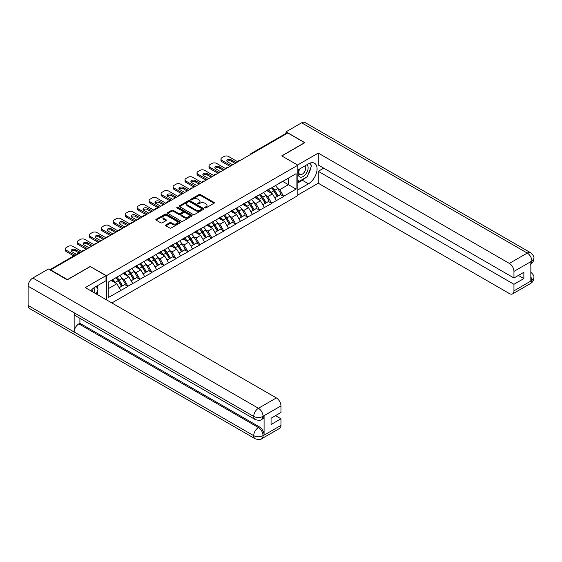 <?xml version="1.0" encoding="UTF-8"?>
<svg xmlns="http://www.w3.org/2000/svg" width="562" height="562" viewBox="0 0 562 562"><rect width="100%" height="100%" fill="white"/><g stroke="black" fill="none" stroke-linecap="round" stroke-linejoin="round"><path stroke-width="0.84" d="M204.975 207.891A0.745 0.429 0 0 0 206.029 207.891L214.031 203.268A1.068 0.618 0 0 0 214.347 202.833A1.068 0.618 0 0 0 214.031 202.397L200.472 194.571A1.068 0.618 0 0 0 198.969 194.571L190.968 199.194A0.745 0.429 0 0 0 192.021 199.805L193.054 199.201A3.407 1.967 0 0 1 197.873 199.201L199.004 199.854A3.407 1.967 0 0 1 200.002 201.245A3.407 1.967 0 0 1 199.004 202.636L197.972 203.24A0.745 0.429 0 0 0 199.025 203.844L200.058 203.247A3.407 1.967 0 0 1 204.884 203.247L206.008 203.901A3.407 1.967 0 0 1 207.013 205.292A3.407 1.967 0 0 1 206.008 206.683L204.975 207.28A0.745 0.429 0 0 0 204.975 207.891L204.975 207.28M165.895 224.926A1.068 0.618 0 0 0 165.586 225.362A1.068 0.618 0 0 0 165.895 225.798L169.703 227.996A1.068 0.618 0 0 0 171.206 227.996L180.1 222.861A1.068 0.618 0 0 0 180.409 222.426A1.068 0.618 0 0 0 180.1 221.99L166.542 214.164A1.068 0.618 0 0 0 165.031 214.164L156.145 219.299A1.068 0.618 0 0 0 155.829 219.728A1.068 0.618 0 0 0 156.145 220.163L160.739 222.819A1.068 0.618 0 0 0 162.242 222.819L166.05 220.62A1.068 0.618 0 0 0 166.359 220.185A1.068 0.618 0 0 0 166.05 219.756L163.774 218.435A2.852 1.644 0 0 1 162.938 217.276A2.852 1.644 0 0 1 164.694 215.752A2.852 1.644 0 0 1 167.799 216.11L176.728 221.266A2.852 1.644 0 0 1 177.564 222.426A2.852 1.644 0 0 1 175.801 223.95A2.852 1.644 0 0 1 172.696 223.592L171.206 222.735A1.068 0.618 0 0 0 169.703 222.735L165.895 224.926L165.895 225.798M90.341 266.388L67.468 279.588L50.664 269.886L287.8 132.976L304.604 142.678L281.738 155.885L297.853 165.186L106.457 275.689L90.341 266.606M193.131 214.466A1.068 0.618 0 0 0 194.635 214.466L203.528 209.338A1.068 0.618 0 0 0 203.837 208.902A1.068 0.618 0 0 0 203.528 208.467L189.963 200.641A1.068 0.618 0 0 0 188.46 200.641L179.573 205.769A1.068 0.618 0 0 0 179.257 206.205A1.068 0.618 0 0 0 179.573 206.64L193.131 214.466M177.269 208.052A0.745 0.429 0 0 1 178.028 208.158L178.028 207.273L191.811 215.232A1.068 0.618 0 0 1 192.127 215.668A1.068 0.618 0 0 1 191.811 216.103L182.924 221.231A1.068 0.618 0 0 1 181.414 221.231L167.855 213.405L171.663 211.221L171.663 210.336L167.855 212.534A1.068 0.618 0 0 0 167.546 212.97A1.068 0.618 0 0 0 167.855 213.405L167.855 212.534M171.663 211.221A1.068 0.618 0 0 1 173.166 211.221L173.166 210.336A1.068 0.618 0 0 0 171.663 210.336M173.166 210.336L178.667 213.511A1.068 0.618 0 0 0 180.17 213.511L182.699 212.057A1.068 0.618 0 0 0 183.008 211.621A1.068 0.618 0 0 0 182.699 211.186L176.974 207.877A0.745 0.429 0 0 1 178.028 207.273M106.457 299.834L106.457 275.689M111.866 302.96L297.853 195.583L297.853 165.186M115.87 277.74A7.271 4.201 -120 0 1 118.357 280.656L121.75 286.248L124.701 284.541L127.981 286.437L124.146 279.525L122.017 278.295M127.981 286.437L108.22 297.579L108.22 282.159L296.083 173.693L296.083 189.113L283.613 196.314L279.778 189.668L277.649 188.439M271.502 187.891A7.271 4.201 -120 0 1 273.996 190.799L277.382 196.391L280.34 194.691L283.613 196.314M283.613 196.581L271.643 203.226L267.807 196.581L265.678 195.351M259.532 194.796A7.271 4.201 -120 0 1 262.018 197.712L265.412 203.303L268.362 201.596L271.643 203.226M271.643 203.493L259.672 210.139L255.836 203.493L253.708 202.264M247.561 201.709A7.271 4.201 -120 0 1 250.048 204.624L253.441 210.216L256.391 208.509L259.672 210.139M259.672 210.406L247.702 217.051L243.859 210.406L241.737 209.176M235.59 208.621A7.271 4.201 -120 0 1 238.077 211.537L241.463 217.129L244.421 215.422L247.702 217.051M247.702 217.318L235.731 223.964L231.888 217.318L229.767 216.089M223.62 215.534A7.271 4.201 -120 0 1 226.107 218.442L229.493 224.041L232.45 222.334L235.731 223.964M235.731 224.231L223.753 230.877L219.918 224.231L217.796 223.002M211.642 222.447A7.271 4.201 -120 0 1 214.136 225.355L217.522 230.954L220.48 229.247L223.753 230.877M223.753 231.137L211.783 237.782L207.947 231.137L205.818 229.914M199.672 229.359A7.271 4.201 -120 0 1 202.165 232.268L205.552 237.867L208.509 236.159L211.783 237.782M211.783 238.049L199.812 244.695L195.976 238.049L193.848 236.827M187.701 236.272A7.271 4.201 -120 0 1 190.188 239.18L193.581 244.779L196.531 243.072L199.812 244.695M199.812 244.962L187.841 251.607L184.006 244.962L181.877 243.739M175.73 243.184A7.271 4.201 -120 0 1 178.217 246.093L181.61 251.692L184.561 249.985L187.841 251.607M187.841 251.874L175.871 258.52L172.028 251.874L169.907 250.645M163.76 250.097A7.271 4.201 -120 0 1 166.247 253.005L169.633 258.597L172.59 256.897L175.871 258.52M175.871 258.787L163.893 265.433L160.058 258.787L157.936 257.558M151.782 257.01A7.271 4.201 -120 0 1 154.276 259.918L157.662 265.51L160.62 263.81L163.893 265.433M163.893 265.7L151.923 272.345L148.087 265.7L145.958 264.47M139.812 263.915A7.271 4.201 -120 0 1 142.305 266.831L145.691 272.422L148.649 270.715L151.923 272.345M151.923 272.612L139.952 279.258L136.116 272.612L133.988 271.383M127.841 270.828A7.271 4.201 -120 0 1 130.328 273.743L133.721 279.335L136.671 277.628L139.952 279.258M139.952 279.525L127.981 286.17M123.914 272.83L127.981 270.751M124.146 279.525L128.824 276.82L122.916 273.406M132.66 283.466L128.824 276.82M135.885 265.917L139.952 263.838M136.116 272.612L140.795 269.908L134.887 266.493M144.631 276.553L140.795 269.908M147.855 259.012L151.923 256.925M148.087 265.7L152.766 262.995L146.858 259.588M156.608 269.641L152.766 262.995M159.826 252.099L163.893 250.013M160.058 258.787L164.743 256.082L158.828 252.675M168.579 262.728L164.743 256.082M171.803 245.187L175.871 243.1M172.028 251.874L176.714 249.17L170.806 245.763M180.55 255.815L176.714 249.17M183.774 238.274L187.841 236.188M184.006 244.962L188.684 242.257L182.776 238.85M192.52 248.91L188.684 242.257M195.745 231.361L199.812 229.275M195.976 238.049L200.655 235.352L194.747 231.937M204.491 241.997L200.655 235.352M207.715 224.449L211.783 222.369M207.947 231.137L212.626 228.439L206.718 225.025M216.468 235.085L212.626 228.439M219.686 217.536L223.753 215.457M219.918 224.231L224.596 221.526L218.688 218.112M228.439 228.172L224.596 221.526M231.663 210.624L235.731 208.544M231.888 217.318L236.574 214.614L230.659 211.2M240.41 221.259L236.574 214.614M243.634 203.711L247.702 201.632M243.859 210.406L248.544 207.701L242.636 204.287M252.38 214.347L248.544 207.701M255.605 196.798L259.672 194.719M255.836 203.493L260.515 200.789L254.607 197.374M264.351 207.434L260.515 200.789M267.575 189.893L271.643 187.806M267.807 196.581L272.486 193.876L266.578 190.469M276.321 200.522L272.486 193.876M286.648 133.644L251.881 153.714M251.39 153.995A1.63 0.941 120 0 1 251.804 153.672A1.63 0.941 60 0 0 250.989 153.588L285.756 133.517A1.63 0.941 60 0 1 286.571 133.594M279.546 182.98L283.613 180.894M279.778 189.668L288.411 184.68L288.411 178.126L296.083 173.693M282.735 181.407L296.083 189.113M50.664 269.886L50.664 270.287M108.22 288.713L116.854 283.733L111.171 280.452M120.69 290.378L116.854 283.733M273.827 190.925L274.207 191.15M261.85 197.838L262.236 198.056M249.879 204.751L250.259 204.968M237.909 211.663L238.288 211.881M225.938 218.576L226.317 218.794M213.967 225.488L214.347 225.706M201.997 232.401L202.376 232.619M190.019 239.314L190.399 239.531M178.049 246.226L178.428 246.444M166.078 253.132L166.457 253.357M154.107 260.044L154.487 260.269M142.137 266.957L142.516 267.175M130.159 273.87L130.546 274.087M118.189 280.782L118.568 281M205.27 207.996L206.008 207.568A3.407 1.967 0 0 0 207.013 206.177L207.013 205.292M200.002 201.245L200.002 202.137A3.407 1.967 0 0 1 199.004 203.528L198.267 203.95M214.031 202.397L214.031 203.268L200.472 195.457A1.068 0.618 0 0 0 198.969 195.457L191.263 199.903M203.528 208.467L203.528 209.338L189.963 201.526A1.068 0.618 0 0 0 188.46 201.526L179.587 206.647M201.639 209.205A0.745 0.429 0 0 0 201.639 208.6L189.738 201.723A0.745 0.429 0 0 0 188.684 201.723L187.596 202.355A3.407 1.967 0 0 0 186.598 203.746A3.407 1.967 0 0 0 187.596 205.137L195.731 209.837A3.407 1.967 0 0 0 200.55 209.837L201.639 209.205L201.639 210.09A0.745 0.429 0 0 0 201.863 209.788L201.863 208.902M186.598 203.746L186.598 204.631A3.407 1.967 0 0 0 187.596 206.029L187.596 205.137M201.639 210.09L200.55 210.722A3.407 1.967 0 0 1 195.731 210.722L187.596 206.029M173.166 211.221L178.667 214.396A1.068 0.618 0 0 0 180.17 214.396L182.699 212.942A1.068 0.618 0 0 0 183.008 212.506L183.008 211.621M178.028 208.158L191.797 216.11M184.371 216.806A2.852 1.644 0 0 0 187.476 217.164A2.852 1.644 0 0 0 189.239 215.646A2.852 1.644 0 0 0 188.403 214.48L185.256 212.661A1.068 0.618 0 0 0 183.753 212.661L181.231 214.122A1.068 0.618 0 0 0 180.915 214.558A1.068 0.618 0 0 0 181.231 214.993L184.371 216.806L184.371 217.691A2.852 1.644 0 0 0 187.476 218.049A2.852 1.644 0 0 0 189.239 216.532L189.239 215.646M180.915 214.558L180.915 215.443A1.068 0.618 0 0 0 181.231 215.878L181.231 214.993M184.371 217.691L181.231 215.878M177.564 222.426L177.564 223.311A2.852 1.644 0 0 1 175.801 224.835A2.852 1.644 0 0 1 172.696 224.477L171.206 223.62A1.068 0.618 0 0 0 169.703 223.62L165.909 225.805M162.938 217.276L162.938 218.161A2.852 1.644 0 0 0 163.774 219.321L163.774 218.435M166.05 219.756L166.05 220.62L163.774 219.321M180.1 221.99L180.1 222.861L166.542 215.049A1.068 0.618 0 0 0 165.031 215.049L156.159 220.178M237.796 161.842L228.593 156.524A3.253 1.883 0 0 0 223.985 156.524L221.913 157.725A3.253 1.883 0 0 0 220.957 159.053A3.253 1.883 0 0 0 221.913 160.381L221.913 161.708L229.97 166.359M221.913 161.708A3.253 1.883 180 0 1 220.957 160.381L220.957 159.053M227.083 161.491A2.55 1.475 180 0 1 231.165 161.111L235.113 163.394M221.913 160.381L231.123 165.699M232.661 164.814L227.554 161.863A2.55 1.475 180 0 1 226.809 160.823A2.55 1.475 180 0 1 228.383 159.46A2.55 1.475 180 0 1 231.165 159.784L236.265 162.727M275.401 185.636A8.901 5.135 60 0 1 277.733 188.572L274.776 190.279A8.901 5.135 -120 0 0 272.444 187.343M274.776 190.279L278.169 195.871L281.119 194.164L277.733 188.572M277.382 196.391L278.169 195.871M280.34 194.691L281.119 194.164M267.357 190.019A7.271 4.201 60 0 1 269.36 192.071M268.495 189.626A8.901 5.135 60 0 1 270.828 192.555L271.158 193.11M274.804 197.887L277.171 196.447L273.778 190.855A8.901 5.135 -120 0 0 271.446 187.919M277.171 196.447L274.769 197.831M225.826 168.755L216.616 163.437A3.253 1.883 0 0 0 212.014 163.437L209.942 164.638A3.253 1.883 0 0 0 208.987 165.966A3.253 1.883 0 0 0 209.942 167.293L209.942 168.621L218 173.272M209.942 168.621A3.253 1.883 180 0 1 208.987 167.293L208.987 165.966M215.113 168.403A2.55 1.475 180 0 1 219.187 168.024L223.142 170.307M209.942 167.293L219.152 172.611M220.683 171.726L215.583 168.776A2.55 1.475 180 0 1 214.839 167.736A2.55 1.475 180 0 1 216.412 166.373A2.55 1.475 180 0 1 219.187 166.696L224.294 169.64M263.43 192.548A8.901 5.135 60 0 1 265.763 195.485L262.805 197.192A8.901 5.135 -120 0 0 260.473 194.255M262.805 197.192L266.191 202.784L269.149 201.077L265.763 195.485M265.412 203.303L266.191 202.784M268.362 201.596L269.149 201.077M255.387 196.925A7.271 4.201 60 0 1 257.389 198.983M256.518 196.538A8.901 5.135 60 0 1 258.85 199.468L259.187 200.023M262.826 204.793L265.194 203.36L261.808 197.768A8.901 5.135 -120 0 0 259.475 194.831M265.194 203.36L262.798 204.744M213.855 175.667L204.645 170.349A3.253 1.883 0 0 0 200.044 170.349L197.972 171.543A3.253 1.883 0 0 0 197.016 172.878A3.253 1.883 0 0 0 197.972 174.206L197.972 175.534L206.029 180.184M197.972 175.534A3.253 1.883 180 0 1 197.016 174.206L197.016 172.878M203.135 175.316A2.55 1.475 180 0 1 207.216 174.937L211.172 177.22M197.972 174.206L207.181 179.524M208.713 178.639L203.613 175.688A2.55 1.475 180 0 1 202.861 174.649A2.55 1.475 180 0 1 204.442 173.286A2.55 1.475 180 0 1 207.216 173.609L212.324 176.552M251.453 199.461A8.901 5.135 60 0 1 253.785 202.397L250.835 204.097A8.901 5.135 -120 0 0 248.502 201.168M250.835 204.097L254.221 209.696L257.178 207.989L253.785 202.397M253.441 210.216L254.221 209.696M256.391 208.509L257.178 207.989M243.416 203.837A7.271 4.201 60 0 1 245.418 205.896M244.547 203.451A8.901 5.135 60 0 1 246.88 206.38L247.217 206.935M250.856 211.705L253.223 210.272L249.837 204.673A8.901 5.135 -120 0 0 247.505 201.744M253.223 210.272L250.828 211.656M201.884 182.58L192.675 177.262A3.253 1.883 0 0 0 188.073 177.262L186.001 178.456A3.253 1.883 0 0 0 185.046 179.791A3.253 1.883 0 0 0 186.001 181.119L186.001 182.446L194.059 187.097M186.001 182.446A3.253 1.883 180 0 1 185.046 181.119L185.046 179.791M191.164 182.221A2.55 1.475 180 0 1 195.246 181.849L199.201 184.132M186.001 181.119L195.204 186.436M196.742 185.544L191.642 182.601A2.55 1.475 180 0 1 190.89 181.561A2.55 1.475 180 0 1 192.464 180.198A2.55 1.475 180 0 1 195.246 180.521L200.346 183.465M239.482 206.373A8.901 5.135 60 0 1 241.815 209.31L238.864 211.01A8.901 5.135 -120 0 0 236.532 208.081M238.864 211.01L242.25 216.609L245.208 214.902L241.815 209.31M241.463 217.129L242.25 216.609M244.421 215.422L245.208 214.902M231.439 210.75A7.271 4.201 60 0 1 233.448 212.808M232.577 210.364A8.901 5.135 60 0 1 234.909 213.293L235.246 213.848M238.885 218.618L241.253 217.185L237.867 211.586A8.901 5.135 -120 0 0 235.534 208.657M241.253 217.185L238.857 218.569M189.914 189.492L180.704 184.174A3.253 1.883 0 0 0 176.096 184.174L174.023 185.369A3.253 1.883 0 0 0 173.075 186.696A3.253 1.883 0 0 0 174.023 188.031L174.023 189.359L182.081 194.009M174.023 189.359A3.253 1.883 180 0 1 173.075 188.031L173.075 186.696M179.194 189.134A2.55 1.475 180 0 1 183.275 188.762L187.223 191.045M174.023 188.031L183.233 193.342M184.772 192.457L179.664 189.513A2.55 1.475 180 0 1 178.92 188.474A2.55 1.475 180 0 1 180.493 187.111A2.55 1.475 180 0 1 183.275 187.427L188.375 190.377M227.512 213.286A8.901 5.135 60 0 1 229.844 216.215L226.886 217.923A8.901 5.135 -120 0 0 224.554 214.993M226.886 217.923L230.28 223.521L233.23 221.814L229.844 216.215M229.493 224.041L230.28 223.521M232.45 222.334L233.23 221.814M219.468 217.663A7.271 4.201 60 0 1 221.477 219.721M220.606 217.276A8.901 5.135 60 0 1 222.938 220.206L223.269 220.761M226.915 225.531L229.282 224.097L225.889 218.499A8.901 5.135 -120 0 0 223.557 215.569M229.282 224.097L226.886 225.481M177.943 196.405L168.733 191.087A3.253 1.883 0 0 0 164.125 191.087L162.053 192.281A3.253 1.883 0 0 0 161.097 193.609A3.253 1.883 0 0 0 162.053 194.944L162.053 196.271L170.11 200.922M162.053 196.271A3.253 1.883 180 0 1 161.097 194.944L161.097 193.609M167.223 196.047A2.55 1.475 180 0 1 171.305 195.674L175.253 197.95M162.053 194.944L171.262 200.255M172.801 199.37L167.694 196.426A2.55 1.475 180 0 1 166.949 195.386A2.55 1.475 180 0 1 168.523 194.023A2.55 1.475 180 0 1 171.305 194.34L176.405 197.29M215.541 220.199A8.901 5.135 60 0 1 217.873 223.128L214.916 224.835A8.901 5.135 -120 0 0 212.584 221.906M214.916 224.835L218.309 230.434L221.259 228.727L217.873 223.128M217.522 230.954L218.309 230.434M220.48 229.247L221.259 228.727M207.497 224.575A7.271 4.201 60 0 1 209.507 226.634M208.635 224.189A8.901 5.135 60 0 1 210.968 227.118L211.298 227.673M214.944 232.443L217.311 231.01L213.918 225.411A8.901 5.135 -120 0 0 211.586 222.482M217.311 231.01L214.909 232.394M299.441 169.057A7.053 4.074 120 0 0 300.649 177.199A7.053 4.074 120 0 0 307.021 172.155A7.053 4.074 120 0 0 306.852 164.778M299.841 168.825A4.826 2.789 120 0 0 299.82 174.431A4.826 2.789 120 0 0 300.53 174.649A4.826 2.789 120 0 0 304.948 171.08A4.826 2.789 120 0 0 304.653 166.064A4.826 2.789 120 0 0 304.639 166.057M309.543 163.303L311.432 165.987L307.288 176.665L299.005 181.449L297.853 179.812M297.853 180.781L299.005 181.449M96.158 286.416L98.09 289.163L96.235 293.933M94.549 292.964A7.053 4.074 120 0 0 93.615 288.032M92.301 291.664A4.826 2.789 120 0 0 91.81 289.683M305.763 177.543A12.209 7.046 120 0 1 302.377 180.297L308.44 183.795A12.209 7.046 120 0 0 316.42 173.04A12.209 7.046 120 0 0 314.544 163.254A12.209 7.046 120 0 0 308.44 163.858L297.853 169.977M308.44 183.795L297.853 189.914M297.853 195.007L318.268 183.219L318.268 171.305L513.956 284.288L513.956 290.884L531.989 280.382L530.844 280.916L530.844 261.864L531.877 261.049L513.956 271.39A6.512 3.758 -120 0 0 509.355 263.416L527.275 253.069L301.646 122.811L286.03 131.824L304.836 142.678L281.85 155.948M323.712 168.157L318.268 171.305M518.41 275.422L523.861 278.569L523.861 272.275L513.956 277.993L318.268 165.01L318.268 153.096L509.355 263.416M297.579 165.031L318.268 153.096M318.268 183.219L509.355 293.547A6.512 3.758 -120 0 0 512.607 293.87A6.512 3.758 -120 0 0 513.956 290.884M301.646 122.811A6.674 3.857 -60 0 1 304.983 122.481L530.612 252.738A6.674 3.857 -60 0 0 527.275 253.069A6.512 3.758 60 0 1 531.877 261.049M286.03 133.44L286.03 131.824M513.956 277.993L513.956 271.39M523.861 278.569L513.956 284.288M308.187 174.353A12.209 7.046 120 0 0 310.814 167.574M311.011 165.39A12.209 7.046 120 0 0 310.709 162.903M302.377 180.297L297.853 182.91M297.853 181.491L298.464 181.14M530.844 276.363L531.877 280.319M530.612 272.015C533.233 274.368 534.329 276.251 533.9 277.663L531.996 280.382M530.612 252.738C533.226 255.078 534.322 256.975 533.9 258.436L531.996 261.112M105.993 275.647L85.276 287.611L276.363 397.931A6.512 3.758 60 0 1 280.965 405.912L263.051 416.252L261.702 419.456C260.606 420.566 258.408 420.566 255.106 419.463L75.526 315.788A6.674 3.857 -60 0 1 74.149 312.774L28.1 286.191A6.674 3.857 -60 0 1 32.821 278.014L48.437 269.001L67.236 279.855L90.264 266.564L105.993 275.647L105.993 280.74L95.097 287.034A12.209 7.046 120 0 0 90.819 290.814M97.359 294.586L99.931 296.069M97.626 294.432L97.626 290.343M97.626 288.51L97.626 285.573M280.965 405.912L280.965 412.508L271.067 418.226L271.067 424.521L280.965 418.802L280.965 425.406A6.512 3.758 60 0 1 279.616 428.385L261.702 438.732A6.512 3.758 -120 0 0 263.051 435.747L280.965 425.406M261.702 438.732C260.656 439.835 258.464 439.835 255.106 438.739L29.484 308.475A6.674 3.857 -60 0 1 28.1 305.419L74.149 332.002A6.674 3.857 -60 0 1 78.863 323.874L258.443 427.556L259.482 426.951A6.512 3.758 60 0 1 264.084 434.932L264.084 415.88A6.512 3.758 60 0 1 262.735 418.859L261.702 419.456M28.1 286.191L28.1 305.419M255.106 419.463A6.674 3.857 -60 0 1 253.722 416.456L74.149 312.774L74.149 332.002L253.722 435.683C256.785 437.166 259.855 437.166 262.932 435.683L263.051 435.747M280.965 418.802L275.52 415.655M79.902 318.31L79.902 323.276L259.482 426.951M79.902 323.276L78.863 323.874M32.821 278.014L258.443 408.279A6.674 3.857 -60 0 0 253.722 416.456C256.799 417.931 259.862 417.917 262.925 416.414M165.966 203.318L156.756 198A3.253 1.883 0 0 0 152.154 198L150.082 199.194A3.253 1.883 0 0 0 149.127 200.522A3.253 1.883 0 0 0 150.082 201.849L150.082 203.184L158.14 207.835M150.082 203.184A3.253 1.883 180 0 1 149.127 201.849L149.127 200.522M155.252 202.959A2.55 1.475 180 0 1 159.327 202.587L163.282 204.863M150.082 201.849L159.292 207.167M160.823 206.282L155.723 203.339A2.55 1.475 180 0 1 154.979 202.299A2.55 1.475 180 0 1 156.552 200.936A2.55 1.475 180 0 1 159.327 201.252L164.434 204.203M203.57 227.111A8.901 5.135 60 0 1 205.903 230.041L202.945 231.748A8.901 5.135 -120 0 0 200.613 228.818M202.945 231.748L206.338 237.347L209.289 235.64L205.903 230.041M205.552 237.867L206.338 237.347M208.509 236.159L209.289 235.64M195.527 231.488A7.271 4.201 60 0 1 197.529 233.546M196.665 231.094A8.901 5.135 60 0 1 198.997 234.031L199.327 234.579M202.966 239.356L205.341 237.923L201.948 232.324A8.901 5.135 -120 0 0 199.615 229.394M205.341 237.923L202.938 239.307M153.995 210.223L144.785 204.912A3.253 1.883 0 0 0 140.184 204.912L138.112 206.106A3.253 1.883 0 0 0 137.156 207.434A3.253 1.883 0 0 0 138.112 208.762L138.112 210.097L146.169 214.747M138.112 210.097A3.253 1.883 180 0 1 137.156 208.762L137.156 207.434M143.282 209.872A2.55 1.475 180 0 1 147.356 209.493L151.311 211.776M138.112 208.762L147.321 214.08M148.853 213.195L143.753 210.251A2.55 1.475 180 0 1 143.001 209.205A2.55 1.475 180 0 1 144.582 207.849A2.55 1.475 180 0 1 147.356 208.165L152.464 211.115M191.6 234.024A8.901 5.135 60 0 1 193.932 236.953L190.975 238.66A8.901 5.135 -120 0 0 188.642 235.724M190.975 238.66L194.361 244.252L197.318 242.552L193.932 236.953M193.581 244.779L194.361 244.252M196.531 243.072L197.318 242.552M183.556 238.4A7.271 4.201 60 0 1 185.558 240.459M184.687 238.007A8.901 5.135 60 0 1 187.02 240.943L187.357 241.491M190.996 246.268L193.363 244.828L189.977 239.236A8.901 5.135 -120 0 0 187.645 236.3M193.363 244.828L190.968 246.219M142.024 217.136L132.815 211.825A3.253 1.883 0 0 0 128.213 211.825L126.141 213.019A3.253 1.883 0 0 0 125.185 214.347A3.253 1.883 0 0 0 126.141 215.675L126.141 217.002L134.199 221.66M126.141 217.002A3.253 1.883 180 0 1 125.185 215.675L125.185 214.347M131.304 216.784A2.55 1.475 180 0 1 135.386 216.405L139.341 218.688M126.141 215.675L135.351 220.992M136.882 220.107L131.782 217.164A2.55 1.475 180 0 1 131.03 216.117A2.55 1.475 180 0 1 132.604 214.761A2.55 1.475 180 0 1 135.386 215.077L140.493 218.028M179.622 240.936A8.901 5.135 60 0 1 181.955 243.866L179.004 245.573A8.901 5.135 -120 0 0 176.672 242.636M179.004 245.573L182.39 251.165L185.348 249.465L181.955 243.866M181.61 251.692L182.39 251.165M184.561 249.985L185.348 249.465M171.579 245.313A7.271 4.201 60 0 1 173.588 247.371M172.717 244.92A8.901 5.135 60 0 1 175.049 247.856L175.386 248.404M179.025 253.181L181.393 251.741L178.006 246.149A8.901 5.135 -120 0 0 175.674 243.213M181.393 251.741L178.997 253.125M130.054 224.048L120.844 218.73A3.253 1.883 0 0 0 116.236 218.73L114.17 219.932A3.253 1.883 0 0 0 113.215 221.259A3.253 1.883 0 0 0 114.17 222.587L114.17 223.915L122.228 228.572M114.17 223.915A3.253 1.883 180 0 1 113.215 222.587L113.215 221.259M119.334 223.697A2.55 1.475 180 0 1 123.415 223.318L127.363 225.601M114.17 222.587L123.373 227.905M124.912 227.02L119.804 224.069A2.55 1.475 180 0 1 119.06 223.03A2.55 1.475 180 0 1 120.633 221.674A2.55 1.475 180 0 1 123.415 221.99L128.515 224.933M167.652 247.842A8.901 5.135 60 0 1 169.984 250.778L167.033 252.486A8.901 5.135 -120 0 0 164.701 249.549M167.033 252.486L170.419 258.077L173.377 256.37L169.984 250.778M169.633 258.597L170.419 258.077M172.59 256.897L173.377 256.37M159.608 252.226A7.271 4.201 60 0 1 161.617 254.277M160.746 251.832A8.901 5.135 60 0 1 163.078 254.769L163.416 255.317M167.055 260.094L169.422 258.653L166.036 253.062A8.901 5.135 -120 0 0 163.704 250.125M169.422 258.653L167.026 260.037M118.083 230.961L108.873 225.643A3.253 1.883 0 0 0 104.265 225.643L102.193 226.844A3.253 1.883 0 0 0 101.244 228.172A3.253 1.883 0 0 0 102.193 229.5L102.193 230.827L110.25 235.478M102.193 230.827A3.253 1.883 180 0 1 101.244 229.5L101.244 228.172M107.363 230.61A2.55 1.475 180 0 1 111.445 230.23L115.393 232.513M102.193 229.5L111.402 234.818M112.941 233.933L107.834 230.982A2.55 1.475 180 0 1 107.089 229.942A2.55 1.475 180 0 1 108.663 228.579A2.55 1.475 180 0 1 111.445 228.903L116.545 231.846M155.681 254.755A8.901 5.135 60 0 1 158.013 257.691L155.056 259.398A8.901 5.135 -120 0 0 152.724 256.462M155.056 259.398L158.449 264.99L161.399 263.283L158.013 257.691M157.662 265.51L158.449 264.99M160.62 263.81L161.399 263.283M147.637 259.138A7.271 4.201 60 0 1 149.647 261.19M148.775 258.745A8.901 5.135 60 0 1 151.108 261.674L151.438 262.229M155.084 267.006L157.451 265.566L154.058 259.974A8.901 5.135 -120 0 0 151.726 257.038M157.451 265.566L155.049 266.95M106.106 237.874L96.903 232.556A3.253 1.883 0 0 0 92.294 232.556L90.222 233.757A3.253 1.883 0 0 0 89.267 235.085A3.253 1.883 0 0 0 90.222 236.412L90.222 237.74L98.28 242.391M90.222 237.74A3.253 1.883 180 0 1 89.267 236.412L89.267 235.085M95.392 237.522A2.55 1.475 180 0 1 99.474 237.143L103.422 239.426M90.222 236.412L99.432 241.73M100.97 240.845L95.863 237.895A2.55 1.475 180 0 1 95.119 236.855A2.55 1.475 180 0 1 96.692 235.492A2.55 1.475 180 0 1 99.474 235.815L104.574 238.759M143.71 261.667A8.901 5.135 60 0 1 146.043 264.604L143.085 266.311A8.901 5.135 -120 0 0 140.753 263.374M143.085 266.311L146.478 271.903L149.429 270.196L146.043 264.604M145.691 272.422L146.478 271.903M148.649 270.715L149.429 270.196M135.667 266.044A7.271 4.201 60 0 1 137.669 268.102M136.805 265.657A8.901 5.135 60 0 1 139.137 268.587L139.467 269.142M143.113 273.912L145.481 272.479L142.088 266.887A8.901 5.135 -120 0 0 139.755 263.95M145.481 272.479L143.078 273.863M94.135 244.786L84.925 239.468A3.253 1.883 0 0 0 80.324 239.468L78.251 240.662A3.253 1.883 0 0 0 77.296 241.997A3.253 1.883 0 0 0 78.251 243.325L78.251 244.653L86.309 249.303M78.251 244.653A3.253 1.883 180 0 1 77.296 243.325L77.296 241.997M83.422 244.435A2.55 1.475 180 0 1 87.496 244.056L91.451 246.339M78.251 243.325L87.461 248.643M88.993 247.758L83.893 244.807A2.55 1.475 180 0 1 83.148 243.768A2.55 1.475 180 0 1 84.721 242.405A2.55 1.475 180 0 1 87.496 242.728L92.604 245.671M131.74 268.58A8.901 5.135 60 0 1 134.072 271.516L131.115 273.216A8.901 5.135 -120 0 0 128.782 270.287M131.115 273.216L134.501 278.815L137.458 277.108L134.072 271.516M133.721 279.335L134.501 278.815M136.671 277.628L137.458 277.108M123.696 272.956A7.271 4.201 60 0 1 125.698 275.015M124.827 272.57A8.901 5.135 60 0 1 127.16 275.499L127.497 276.054M131.136 280.824L133.503 279.391L130.117 273.792A8.901 5.135 -120 0 0 127.785 270.863M133.503 279.391L131.108 280.775M81.609 251.376L72.955 246.381A3.253 1.883 0 0 0 68.353 246.381L66.281 247.575A3.253 1.883 0 0 0 65.325 248.91A3.253 1.883 0 0 0 66.281 250.238L66.281 251.565L73.784 255.9M66.281 251.565A3.253 1.883 180 0 1 65.325 250.238L65.325 248.91M71.444 251.34A2.55 1.475 180 0 1 75.526 250.968L78.926 252.928M66.281 250.238L74.936 255.232M76.467 254.347L71.922 251.72A2.55 1.475 180 0 1 71.17 250.68A2.55 1.475 180 0 1 72.751 249.317A2.55 1.475 180 0 1 75.526 249.64L80.078 252.268M119.762 275.492A8.901 5.135 60 0 1 122.095 278.429L119.144 280.129A8.901 5.135 -120 0 0 116.812 277.199M119.144 280.129L122.53 285.728L125.488 284.021L122.095 278.429M121.75 286.248L122.53 285.728M124.701 284.541L125.488 284.021M111.915 280.024A7.271 4.201 60 0 1 113.728 281.927M112.857 279.483A8.901 5.135 60 0 1 115.189 282.412L115.526 282.967M119.165 287.737L121.532 286.304L118.146 280.705A8.901 5.135 -120 0 0 115.814 277.776M121.532 286.304L119.137 287.688M84.279 250.476L50.243 270.041M84.609 250.287A1.63 0.941 -60 0 0 84.202 250.434A1.63 0.941 -120 0 0 83.387 250.357L49.765 269.767M239.419 160.908A1.63 0.941 120 0 1 239.833 160.577A1.63 0.941 -60 0 1 240.248 160.43M227.448 167.82A1.63 0.941 120 0 1 227.863 167.49A1.63 0.941 -60 0 1 228.277 167.343M215.478 174.733A1.63 0.941 120 0 1 215.892 174.403A1.63 0.941 -60 0 1 216.3 174.255M203.507 181.645A1.63 0.941 120 0 1 203.915 181.315A1.63 0.941 -60 0 1 204.329 181.168M191.53 188.558A1.63 0.941 120 0 1 191.944 188.228A1.63 0.941 -60 0 1 192.359 188.08M179.559 195.464A1.63 0.941 120 0 1 179.973 195.14A1.63 0.941 -60 0 1 180.388 194.993M167.588 202.376A1.63 0.941 120 0 1 168.003 202.053A1.63 0.941 -60 0 1 168.417 201.898M155.618 209.289A1.63 0.941 120 0 1 156.032 208.966A1.63 0.941 -60 0 1 156.447 208.811M143.647 216.201A1.63 0.941 120 0 1 144.062 215.878A1.63 0.941 -60 0 1 144.469 215.724M131.677 223.114A1.63 0.941 120 0 1 132.084 222.784A1.63 0.941 -60 0 1 132.499 222.636M119.699 230.027A1.63 0.941 120 0 1 120.113 229.696A1.63 0.941 -60 0 1 120.528 229.549M107.728 236.939A1.63 0.941 120 0 1 108.143 236.609A1.63 0.941 -60 0 1 108.557 236.462M95.758 243.852A1.63 0.941 120 0 1 96.172 243.522A1.63 0.941 -60 0 1 96.587 243.374M206.008 207.568L206.008 206.683M197.972 203.844L197.972 203.24M199.004 203.528L199.004 202.636M190.968 199.805L190.968 199.194M198.969 195.457L198.969 194.571M200.472 195.457L200.472 194.571M179.573 206.64L179.573 205.769M188.46 201.526L188.46 200.641M189.963 201.526L189.963 200.641M195.731 210.722L195.731 209.837M200.55 210.722L200.55 209.837M178.667 214.396L178.667 213.511M180.17 214.396L180.17 213.511M182.699 212.942L182.699 212.057M191.811 216.103L191.811 215.232M169.703 223.62L169.703 222.735M171.206 223.62L171.206 222.735M172.696 224.477L172.696 223.592M156.145 220.163L156.145 219.299M165.031 215.049L165.031 214.164M166.542 215.049L166.542 214.164M273.778 190.855L270.828 192.555M231.165 161.111L231.165 159.784M261.808 197.768L258.85 199.468M219.187 168.024L219.187 166.696M249.837 204.673L246.88 206.38M207.216 174.937L207.216 173.609M237.867 211.586L234.909 213.293M195.246 181.849L195.246 180.521M225.889 218.499L222.938 220.206M183.275 188.762L183.275 187.427M213.918 225.411L210.968 227.118M171.305 195.674L171.305 194.34M533.9 277.684C533.83 280.234 532.706 282.18 530.528 283.522A6.512 3.758 -120 0 0 531.877 280.543M530.844 264.028L531.877 261.267M264.084 434.932L262.939 435.683M263.051 416.477L264.084 415.88M263.051 416.252A6.512 3.758 60 0 0 258.443 408.279L276.363 397.931M255.106 438.739A6.674 3.857 -60 0 1 253.722 435.683A6.674 3.857 -60 0 1 258.443 427.556C261.218 429.41 262.749 432.066 263.051 435.529M201.948 232.324L198.997 234.031M159.327 202.587L159.327 201.252M189.977 239.236L187.02 240.943M147.356 209.493L147.356 208.165M178.006 246.149L175.049 247.856M135.386 216.405L135.386 215.077M166.036 253.062L163.078 254.769M123.415 223.318L123.415 221.99M154.058 259.974L151.108 261.674M111.445 230.23L111.445 228.903M142.088 266.887L139.137 268.587M99.474 237.143L99.474 235.815M130.117 273.792L127.16 275.499M87.496 244.056L87.496 242.728M118.146 280.705L115.189 282.412M75.526 250.968L75.526 249.64M250.989 153.588A1.63 1.63 0 0 0 250.209 154.676M240.353 160.367A1.63 1.63 0 0 0 238.239 161.589M228.383 167.279A1.63 1.63 0 0 0 226.268 168.502M216.412 174.192A1.63 1.63 0 0 0 214.291 175.414M204.442 181.105A1.63 1.63 0 0 0 202.32 182.327M192.471 188.017A1.63 1.63 0 0 0 190.349 189.239M180.493 194.93A1.63 1.63 0 0 0 178.379 196.152M168.523 201.842A1.63 1.63 0 0 0 166.408 203.065M156.552 208.748A1.63 1.63 0 0 0 154.431 209.977M144.582 215.66A1.63 1.63 0 0 0 142.46 216.883M132.611 222.573A1.63 1.63 0 0 0 130.489 223.795M120.633 229.486A1.63 1.63 0 0 0 118.519 230.708M108.663 236.398A1.63 1.63 0 0 0 106.548 237.621M96.692 243.311A1.63 1.63 0 0 0 94.578 244.533M84.721 250.223A1.63 1.63 0 0 0 83.387 250.357M512.607 293.87L530.528 283.522M533.9 258.457C533.816 260.986 532.692 262.918 530.528 264.252"/></g></svg>
